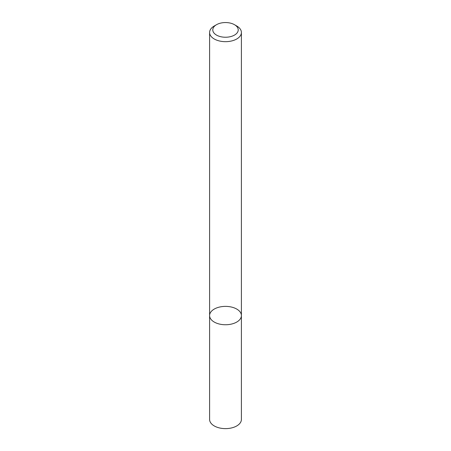 <?xml version="1.0" encoding="UTF-8"?>
<svg xmlns="http://www.w3.org/2000/svg" width="451" height="451" viewBox="0 0 451 451"><rect width="100%" height="100%" fill="white"/><g stroke="black" fill="none" stroke-linecap="round" stroke-linejoin="round"><path stroke-width="0.68" d="M236.747 322.059A15.903 9.183 180 0 1 219.411 324.049A15.903 9.183 180 0 1 209.597 315.565A15.903 9.183 180 0 1 225.5 306.381A15.903 9.183 180 0 1 241.403 315.565A15.903 9.183 180 0 1 236.747 322.059A15.903 9.183 180 0 1 219.411 324.049A15.903 9.183 180 0 1 209.597 315.565L209.597 419.447A15.903 9.183 180 0 0 219.411 427.926A15.903 9.183 180 0 0 236.747 425.936A15.903 9.183 180 0 0 241.403 419.447L241.403 315.565A15.903 9.183 180 0 1 236.747 322.059M234.497 24.704L236.747 26A15.903 9.183 180 0 1 241.403 32.495A15.903 9.183 180 0 1 236.747 38.983A15.903 9.183 180 0 1 219.411 40.973A15.903 9.183 180 0 1 209.597 32.495A15.903 9.183 180 0 1 214.253 26L216.503 24.704A12.724 7.346 180 0 1 234.497 24.704A12.724 7.346 180 0 1 234.497 35.088A12.724 7.346 180 0 1 216.503 35.088A12.724 7.346 180 0 1 216.503 24.704M209.597 32.495L209.597 315.565M241.403 32.495L241.403 315.565"/></g></svg>
